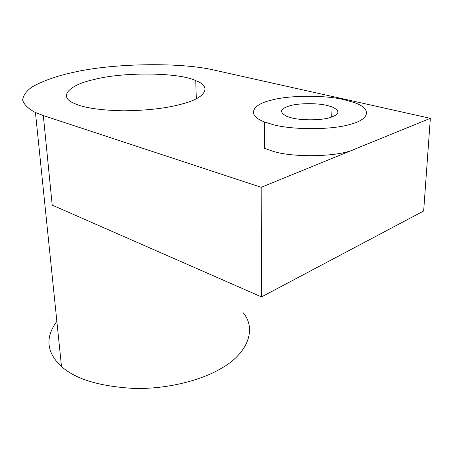 <?xml version="1.0" encoding="UTF-8"?>
<svg xmlns="http://www.w3.org/2000/svg" width="453" height="453" viewBox="0 0 453 453"><rect width="100%" height="100%" fill="white"/><g stroke="black" fill="none" stroke-linecap="round" stroke-linejoin="round"><path stroke-width="0.68" d="M430.35 118.324L423.663 210.996L261.506 296.908L52.208 205.13L43.318 115.549L35.436 112.497C28.426 108.822 24.162 104.751 22.65 100.277C22.99 95.713 26.144 91.263 32.118 86.925C43.307 80.657 57.491 75.702 74.671 72.061C115.119 62.956 182.463 62.259 214.807 70.255L430.35 118.324L261.188 187.316L261.506 296.908M183.397 103.607C168.069 108.086 148.182 110.487 123.737 110.809C100.362 110.311 83.981 107.888 74.592 103.55C57.101 96.619 69.904 84.7 93.561 79.654C122.916 71.699 179.603 72.384 195.753 80.662C211.953 86.444 206.098 97.605 183.397 103.607M43.318 115.549L261.188 187.316M272.077 124.354L264.444 121.914C246.064 115.136 252.536 104.456 270.968 100.255C289.059 95.09 325.033 94.983 344.172 99.7L354.337 102.599C372.196 108.646 369.733 119.32 350.696 124.224C331.89 130.215 290.803 129.971 272.077 124.354M264.444 121.914L264.478 148.307L272.021 150.962C292.083 157.967 339.195 156.981 354.546 149.241M327.259 105.481L332.026 106.88C340.509 110.849 339.778 114.445 329.841 117.667C320.537 120.543 300.701 120.47 291.273 117.791L287.14 116.506C278.906 112.355 279.875 108.76 290.045 105.713C299.167 103.041 317.734 103.024 327.259 105.481M56.852 321.279C44.955 337.547 46.5 352.632 61.495 366.534C75.498 379.212 99.858 386.517 134.586 388.459C168.199 389.15 201.885 379.959 220.888 368.572C247.168 354.172 257.366 329.393 243.012 312.542M331.738 117.078L332.026 106.88M35.436 112.497L61.495 366.534M196.313 98.72L195.753 80.662"/></g></svg>
